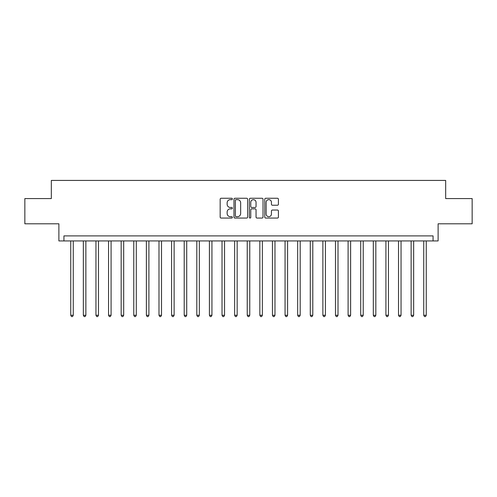<?xml version="1.0" encoding="UTF-8"?>
<svg xmlns="http://www.w3.org/2000/svg" width="497" height="497" viewBox="0 0 497 497"><rect width="100%" height="100%" fill="white"/><g stroke="black" fill="none" stroke-linecap="round" stroke-linejoin="round"><path stroke-width="0.75" d="M232.366 198.949A0.696 0.696 0 0 0 231.67 198.26L221.153 198.26A0.988 0.988 0 0 0 220.165 199.247L220.165 217.065A0.988 0.988 0 0 0 221.153 218.059L231.67 218.059A0.696 0.696 0 0 0 232.366 217.363A0.696 0.696 0 0 0 231.67 216.673L230.31 216.673A3.168 3.168 0 0 1 227.141 213.505L227.141 212.02A3.168 3.168 0 0 1 230.31 208.852L231.67 208.852A0.696 0.696 0 0 0 232.366 208.156A0.696 0.696 0 0 0 231.67 207.466L230.31 207.466A3.168 3.168 0 0 1 227.141 204.298L227.141 202.813A3.168 3.168 0 0 1 230.31 199.645L231.67 199.645A0.696 0.696 0 0 0 232.366 198.949M277.432 205.236A0.988 0.988 0 0 0 278.419 204.248L278.419 199.247A0.988 0.988 0 0 0 277.432 198.26L265.752 198.26A0.988 0.988 0 0 0 264.758 199.247L264.758 217.065A0.988 0.988 0 0 0 265.752 218.059L277.432 218.059A0.988 0.988 0 0 0 278.419 217.065L278.419 211.026A0.988 0.988 0 0 0 277.432 210.038L272.431 210.038A0.988 0.988 0 0 0 271.443 211.026L271.443 214.021A2.647 2.647 0 0 1 268.796 216.673A2.647 2.647 0 0 1 266.143 214.021L266.143 202.291A2.647 2.647 0 0 1 268.796 199.645A2.647 2.647 0 0 1 271.443 202.291L271.443 204.248A0.988 0.988 0 0 0 272.431 205.236L277.432 205.236M433.067 240.933L438.112 240.933L438.112 223.793L472.15 223.793L472.15 198.576L445.672 198.576L445.672 180.423L51.328 180.423L51.328 198.576L24.85 198.576L24.85 223.793L58.888 223.793L58.888 240.933L433.067 240.933L433.067 235.895L63.933 235.895L63.933 240.933M247.636 199.247A0.988 0.988 0 0 0 246.642 198.26L234.963 198.26A0.988 0.988 0 0 0 233.975 199.247L233.975 217.065A0.988 0.988 0 0 0 234.963 218.059L246.642 218.059A0.988 0.988 0 0 0 247.636 217.065L247.636 199.247M250.358 198.26L262.037 198.26A0.988 0.988 0 0 1 263.025 199.247L263.025 217.065A0.988 0.988 0 0 1 262.037 218.059L257.036 218.059A0.988 0.988 0 0 1 256.048 217.065L256.048 209.84A0.988 0.988 0 0 0 255.06 208.852L251.743 208.852A0.988 0.988 0 0 0 250.755 209.84L250.755 217.363A0.696 0.696 0 0 1 250.059 218.059A0.696 0.696 0 0 1 249.364 217.363L249.364 199.247A0.988 0.988 0 0 1 250.358 198.26M236.05 199.645A0.696 0.696 0 0 0 235.361 200.334L235.361 215.978A0.696 0.696 0 0 0 236.05 216.673L237.485 216.673A3.168 3.168 0 0 0 240.654 213.505L240.654 202.813A3.168 3.168 0 0 0 237.485 199.645L236.05 199.645M256.048 202.341A2.647 2.647 0 0 0 253.402 199.695A2.647 2.647 0 0 0 250.755 202.341L250.755 206.472A0.988 0.988 0 0 0 251.743 207.466L255.06 207.466A0.988 0.988 0 0 0 256.048 206.472L256.048 202.341M70.742 240.933L70.742 315.266L73.264 315.266L73.264 240.933M73.264 315.266L72.506 316.577L71.493 316.577L70.742 315.266M83.347 240.933L83.347 315.266L85.869 315.266L85.869 240.933M85.869 315.266L85.111 316.577L84.105 316.577L83.347 315.266M95.952 240.933L95.952 315.266L98.474 315.266L98.474 240.933M98.474 315.266L97.716 316.577L96.71 316.577L95.952 315.266M108.563 240.933L108.563 315.266L111.079 315.266L111.079 240.933M111.079 315.266L110.328 316.577L109.315 316.577L108.563 315.266M121.169 240.933L121.169 315.266L123.691 315.266L123.691 240.933M123.691 315.266L122.933 316.577L121.927 316.577L121.169 315.266M133.774 240.933L133.774 315.266L136.296 315.266L136.296 240.933M136.296 315.266L135.538 316.577L134.532 316.577L133.774 315.266M146.385 240.933L146.385 315.266L148.901 315.266L148.901 240.933M148.901 315.266L148.149 316.577L147.137 316.577L146.385 315.266M158.99 240.933L158.99 315.266L161.513 315.266L161.513 240.933M161.513 315.266L160.755 316.577L159.748 316.577L158.99 315.266M171.595 240.933L171.595 315.266L174.118 315.266L174.118 240.933M174.118 315.266L173.36 316.577L172.353 316.577L171.595 315.266M184.207 240.933L184.207 315.266L186.723 315.266L186.723 240.933M186.723 315.266L185.971 316.577L184.959 316.577L184.207 315.266M196.812 240.933L196.812 315.266L199.334 315.266L199.334 240.933M199.334 315.266L198.576 316.577L197.57 316.577L196.812 315.266M209.417 240.933L209.417 315.266L211.939 315.266L211.939 240.933M211.939 315.266L211.182 316.577L210.175 316.577L209.417 315.266M222.022 240.933L222.022 315.266L224.545 315.266L224.545 240.933M224.545 315.266L223.793 316.577L222.78 316.577L222.022 315.266M234.634 240.933L234.634 315.266L237.156 315.266L237.156 240.933M237.156 315.266L236.398 316.577L235.392 316.577L234.634 315.266M247.239 240.933L247.239 315.266L249.761 315.266L249.761 240.933M249.761 315.266L249.003 316.577L247.997 316.577L247.239 315.266M259.844 240.933L259.844 315.266L262.366 315.266L262.366 240.933M262.366 315.266L261.608 316.577L260.602 316.577L259.844 315.266M272.455 240.933L272.455 315.266L274.978 315.266L274.978 240.933M274.978 315.266L274.22 316.577L273.207 316.577L272.455 315.266M285.061 240.933L285.061 315.266L287.583 315.266L287.583 240.933M287.583 315.266L286.825 316.577L285.818 316.577L285.061 315.266M297.666 240.933L297.666 315.266L300.188 315.266L300.188 240.933M300.188 315.266L299.43 316.577L298.424 316.577L297.666 315.266M310.277 240.933L310.277 315.266L312.793 315.266L312.793 240.933M312.793 315.266L312.041 316.577L311.029 316.577L310.277 315.266M322.882 240.933L322.882 315.266L325.405 315.266L325.405 240.933M325.405 315.266L324.647 316.577L323.64 316.577L322.882 315.266M335.487 240.933L335.487 315.266L338.01 315.266L338.01 240.933M338.01 315.266L337.252 316.577L336.245 316.577L335.487 315.266M348.099 240.933L348.099 315.266L350.615 315.266L350.615 240.933M350.615 315.266L349.863 316.577L348.851 316.577L348.099 315.266M360.704 240.933L360.704 315.266L363.226 315.266L363.226 240.933M363.226 315.266L362.468 316.577L361.462 316.577L360.704 315.266M373.309 240.933L373.309 315.266L375.831 315.266L375.831 240.933M375.831 315.266L375.073 316.577L374.067 316.577L373.309 315.266M385.921 240.933L385.921 315.266L388.437 315.266L388.437 240.933M388.437 315.266L387.685 316.577L386.672 316.577L385.921 315.266M398.526 240.933L398.526 315.266L401.048 315.266L401.048 240.933M401.048 315.266L400.29 316.577L399.284 316.577L398.526 315.266M411.131 240.933L411.131 315.266L413.653 315.266L413.653 240.933M413.653 315.266L412.895 316.577L411.889 316.577L411.131 315.266M423.736 240.933L423.736 315.266L426.258 315.266L426.258 240.933M426.258 315.266L425.507 316.577L424.494 316.577L423.736 315.266"/></g></svg>
